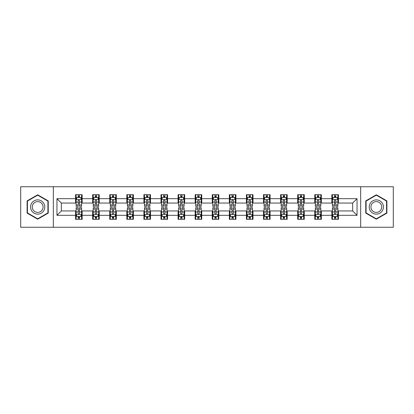 <?xml version="1.0" encoding="UTF-8"?>
<svg xmlns="http://www.w3.org/2000/svg" width="414" height="414" viewBox="0 0 414 414"><rect width="100%" height="100%" fill="white"/><g stroke="black" fill="none" stroke-linecap="round" stroke-linejoin="round"><path stroke-width="0.62" d="M360.661 227.26L393.3 227.26L393.3 186.74L360.661 186.74L360.661 227.26L53.339 227.26L53.339 186.74L20.7 186.74L20.7 227.26L53.339 227.26M360.661 186.74L53.339 186.74M338.429 198.679L338.429 194.678L331.857 194.678L331.857 198.679L321.342 198.679L321.342 194.678L314.769 194.678L314.769 198.679L304.259 198.679L304.259 194.678L297.687 194.678L297.687 198.679L287.171 198.679L287.171 194.678L280.599 194.678L280.599 198.679L270.083 198.679L270.083 194.678L263.516 194.678L263.516 198.679L253.001 198.679L253.001 194.678L246.428 194.678L246.428 198.679L235.913 198.679L235.913 194.678L229.34 194.678L229.34 198.679L218.83 198.679L218.83 194.678L212.258 194.678L212.258 198.679L201.742 198.679L201.742 194.678L195.17 194.678L195.17 198.679L184.66 198.679L184.66 194.678L178.087 194.678L178.087 198.679L167.572 198.679L167.572 194.678L160.999 194.678L160.999 198.679L150.484 198.679L150.484 194.678L143.917 194.678L143.917 198.679L133.401 198.679L133.401 194.678L126.829 194.678L126.829 198.679L116.313 198.679L116.313 194.678L109.741 194.678L109.741 198.679L99.231 198.679L99.231 194.678L92.658 194.678L92.658 198.679L82.143 198.679L82.143 194.678L75.571 194.678L75.571 198.679L56.951 198.679L56.951 215.321L61.334 210.943L75.571 210.943L75.571 219.322L82.143 219.322L82.143 210.943L92.658 210.943L92.658 219.322L99.231 219.322L99.231 210.943L109.741 210.943L109.741 219.322L116.313 219.322L116.313 210.943L126.829 210.943L126.829 219.322L133.401 219.322L133.401 210.943L143.917 210.943L143.917 219.322L150.484 219.322L150.484 210.943L160.999 210.943L160.999 219.322L167.572 219.322L167.572 210.943L178.087 210.943L178.087 219.322L184.66 219.322L184.66 210.943L195.17 210.943L195.17 219.322L201.742 219.322L201.742 210.943L212.258 210.943L212.258 219.322L218.83 219.322L218.83 210.943L229.34 210.943L229.34 219.322L235.913 219.322L235.913 210.943L246.428 210.943L246.428 219.322L253.001 219.322L253.001 210.943L263.516 210.943L263.516 219.322L270.083 219.322L270.083 210.943L280.599 210.943L280.599 219.322L287.171 219.322L287.171 210.943L297.687 210.943L297.687 219.322L304.259 219.322L304.259 210.943L314.769 210.943L314.769 219.322L321.342 219.322L321.342 210.943L331.857 210.943L331.857 219.322L338.429 219.322L338.429 210.943L352.666 210.943L352.666 203.057L338.429 203.057L338.429 198.679L357.049 198.679L357.049 215.321L338.429 215.321M331.857 215.321L321.342 215.321M314.769 215.321L304.259 215.321M297.687 215.321L287.171 215.321M280.599 215.321L270.083 215.321M263.516 215.321L253.001 215.321M246.428 215.321L235.913 215.321M229.34 215.321L218.83 215.321M212.258 215.321L201.742 215.321M195.17 215.321L184.66 215.321M178.087 215.321L167.572 215.321M160.999 215.321L150.484 215.321M143.917 215.321L133.401 215.321M126.829 215.321L116.313 215.321M109.741 215.321L99.231 215.321M92.658 215.321L82.143 215.321M75.571 215.321L56.951 215.321M331.857 198.679L331.857 203.057L321.342 203.057L321.342 198.679M314.769 198.679L314.769 203.057L304.259 203.057L304.259 198.679M297.687 198.679L297.687 203.057L287.171 203.057L287.171 198.679M280.599 198.679L280.599 203.057L270.083 203.057L270.083 198.679M263.516 198.679L263.516 203.057L253.001 203.057L253.001 198.679M246.428 198.679L246.428 203.057L235.913 203.057L235.913 198.679M229.34 198.679L229.34 203.057L218.83 203.057L218.83 198.679M212.258 198.679L212.258 203.057L201.742 203.057L201.742 198.679M195.17 198.679L195.17 203.057L184.66 203.057L184.66 198.679M178.087 198.679L178.087 203.057L167.572 203.057L167.572 198.679M160.999 198.679L160.999 203.057L150.484 203.057L150.484 198.679M143.917 198.679L143.917 203.057L133.401 203.057L133.401 198.679M126.829 198.679L126.829 203.057L116.313 203.057L116.313 198.679M109.741 198.679L109.741 203.057L99.231 203.057L99.231 198.679M92.658 198.679L92.658 203.057L82.143 203.057L82.143 198.679M75.571 198.679L75.571 203.057L61.334 203.057L56.951 198.679M61.334 203.057L61.334 210.943M357.049 215.321L352.666 210.943M352.666 203.057L357.049 198.679M75.571 197.416L76.119 197.416M78.199 197.416L79.514 197.416M81.594 197.416L82.143 197.416M75.571 202.948L76.119 202.948M78.199 202.948L79.514 202.948M81.594 202.948L82.143 202.948M75.571 211.052L76.119 211.052M78.199 211.052L79.514 211.052M81.594 211.052L82.143 211.052M75.571 216.584L76.119 216.584M78.199 216.584L79.514 216.584M81.594 216.584L82.143 216.584M92.658 211.052L93.207 211.052M95.287 211.052L96.602 211.052M98.682 211.052L99.231 211.052M92.658 216.584L93.207 216.584M95.287 216.584L96.602 216.584M98.682 216.584L99.231 216.584M92.658 197.416L93.207 197.416M95.287 197.416L96.602 197.416M98.682 197.416L99.231 197.416M92.658 202.948L93.207 202.948M95.287 202.948L96.602 202.948M98.682 202.948L99.231 202.948M109.741 211.052L110.29 211.052M112.37 211.052L113.684 211.052M115.765 211.052L116.313 211.052M109.741 216.584L110.29 216.584M112.37 216.584L113.684 216.584M115.765 216.584L116.313 216.584M109.741 197.416L110.29 197.416M112.37 197.416L113.684 197.416M115.765 197.416L116.313 197.416M109.741 202.948L110.29 202.948M112.37 202.948L113.684 202.948M115.765 202.948L116.313 202.948M126.829 211.052L127.377 211.052M129.458 211.052L130.772 211.052M132.853 211.052L133.401 211.052M126.829 216.584L127.377 216.584M129.458 216.584L130.772 216.584M132.853 216.584L133.401 216.584M126.829 197.416L127.377 197.416M129.458 197.416L130.772 197.416M132.853 197.416L133.401 197.416M126.829 202.948L127.377 202.948M129.458 202.948L130.772 202.948M132.853 202.948L133.401 202.948M143.917 211.052L144.46 211.052M146.54 211.052L147.855 211.052M149.94 211.052L150.484 211.052M143.917 216.584L144.46 216.584M146.54 216.584L147.855 216.584M149.94 216.584L150.484 216.584M143.917 197.416L144.46 197.416M146.54 197.416L147.855 197.416M149.94 197.416L150.484 197.416M143.917 202.948L144.46 202.948M146.54 202.948L147.855 202.948M149.94 202.948L150.484 202.948M160.999 211.052L161.548 211.052M163.628 211.052L164.943 211.052M167.023 211.052L167.572 211.052M160.999 216.584L161.548 216.584M163.628 216.584L164.943 216.584M167.023 216.584L167.572 216.584M160.999 197.416L161.548 197.416M163.628 197.416L164.943 197.416M167.023 197.416L167.572 197.416M160.999 202.948L161.548 202.948M163.628 202.948L164.943 202.948M167.023 202.948L167.572 202.948M178.087 211.052L178.636 211.052M180.716 211.052L182.031 211.052M184.111 211.052L184.66 211.052M178.087 216.584L178.636 216.584M180.716 216.584L182.031 216.584M184.111 216.584L184.66 216.584M178.087 197.416L178.636 197.416M180.716 197.416L182.031 197.416M184.111 197.416L184.66 197.416M178.087 202.948L178.636 202.948M180.716 202.948L182.031 202.948M184.111 202.948L184.66 202.948M195.17 211.052L195.718 211.052M197.799 211.052L199.113 211.052M201.194 211.052L201.742 211.052M195.17 216.584L195.718 216.584M197.799 216.584L199.113 216.584M201.194 216.584L201.742 216.584M195.17 197.416L195.718 197.416M197.799 197.416L199.113 197.416M201.194 197.416L201.742 197.416M195.17 202.948L195.718 202.948M197.799 202.948L199.113 202.948M201.194 202.948L201.742 202.948M212.258 211.052L212.806 211.052M214.887 211.052L216.201 211.052M218.281 211.052L218.83 211.052M212.258 216.584L212.806 216.584M214.887 216.584L216.201 216.584M218.281 216.584L218.83 216.584M212.258 197.416L212.806 197.416M214.887 197.416L216.201 197.416M218.281 197.416L218.83 197.416M212.258 202.948L212.806 202.948M214.887 202.948L216.201 202.948M218.281 202.948L218.83 202.948M229.34 211.052L229.889 211.052M231.969 211.052L233.284 211.052M235.364 211.052L235.913 211.052M229.34 216.584L229.889 216.584M231.969 216.584L233.284 216.584M235.364 216.584L235.913 216.584M229.34 197.416L229.889 197.416M231.969 197.416L233.284 197.416M235.364 197.416L235.913 197.416M229.34 202.948L229.889 202.948M231.969 202.948L233.284 202.948M235.364 202.948L235.913 202.948M246.428 211.052L246.977 211.052M249.057 211.052L250.372 211.052M252.452 211.052L253.001 211.052M246.428 216.584L246.977 216.584M249.057 216.584L250.372 216.584M252.452 216.584L253.001 216.584M246.428 197.416L246.977 197.416M249.057 197.416L250.372 197.416M252.452 197.416L253.001 197.416M246.428 202.948L246.977 202.948M249.057 202.948L250.372 202.948M252.452 202.948L253.001 202.948M263.516 211.052L264.06 211.052M266.145 211.052L267.46 211.052M269.54 211.052L270.083 211.052M263.516 216.584L264.06 216.584M266.145 216.584L267.46 216.584M269.54 216.584L270.083 216.584M263.516 197.416L264.06 197.416M266.145 197.416L267.46 197.416M269.54 197.416L270.083 197.416M263.516 202.948L264.06 202.948M266.145 202.948L267.46 202.948M269.54 202.948L270.083 202.948M280.599 211.052L281.147 211.052M283.228 211.052L284.542 211.052M286.623 211.052L287.171 211.052M280.599 216.584L281.147 216.584M283.228 216.584L284.542 216.584M286.623 216.584L287.171 216.584M280.599 197.416L281.147 197.416M283.228 197.416L284.542 197.416M286.623 197.416L287.171 197.416M280.599 202.948L281.147 202.948M283.228 202.948L284.542 202.948M286.623 202.948L287.171 202.948M297.687 211.052L298.235 211.052M300.316 211.052L301.63 211.052M303.71 211.052L304.259 211.052M297.687 216.584L298.235 216.584M300.316 216.584L301.63 216.584M303.71 216.584L304.259 216.584M297.687 197.416L298.235 197.416M300.316 197.416L301.63 197.416M303.71 197.416L304.259 197.416M297.687 202.948L298.235 202.948M300.316 202.948L301.63 202.948M303.71 202.948L304.259 202.948M314.769 211.052L315.318 211.052M317.398 211.052L318.713 211.052M320.793 211.052L321.342 211.052M314.769 216.584L315.318 216.584M317.398 216.584L318.713 216.584M320.793 216.584L321.342 216.584M314.769 197.416L315.318 197.416M317.398 197.416L318.713 197.416M320.793 197.416L321.342 197.416M314.769 202.948L315.318 202.948M317.398 202.948L318.713 202.948M320.793 202.948L321.342 202.948M331.857 211.052L332.406 211.052M334.486 211.052L335.801 211.052M337.881 211.052L338.429 211.052M331.857 216.584L332.406 216.584M334.486 216.584L335.801 216.584M337.881 216.584L338.429 216.584M331.857 197.416L332.406 197.416M334.486 197.416L335.801 197.416M337.881 197.416L338.429 197.416M331.857 202.948L332.406 202.948M334.486 202.948L335.801 202.948M337.881 202.948L338.429 202.948M37.674 219.203L48.247 213.101L48.247 200.899L37.674 194.797L27.107 200.899L27.107 213.101L37.674 219.203M386.893 200.899L376.326 194.797L365.753 200.899L365.753 213.101L376.326 219.203L386.893 213.101L386.893 200.899M79.514 196.101L78.199 196.101M81.594 204.971L79.514 204.971L79.514 206.343L81.594 206.343L81.594 199.662L80.502 197.473L77.216 197.473L76.119 199.662L76.119 206.343L78.199 206.343L78.199 204.971L76.119 204.971M76.119 199.662L76.119 194.678M81.594 199.662L81.594 194.678M78.199 197.473L78.199 194.678M79.514 194.678L79.514 197.473M79.514 204.971L79.514 200.485C79.079 199.641 78.639 199.641 78.199 200.485L78.199 204.971M78.199 217.899L79.514 217.899M76.119 209.029L78.199 209.029L78.199 207.657L76.119 207.657L76.119 214.338L77.216 216.527L80.502 216.527L81.594 214.338L81.594 207.657L79.514 207.657L79.514 209.029L81.594 209.029M81.594 214.338L81.594 219.322M76.119 214.338L76.119 219.322M79.514 216.527L79.514 219.322M78.199 219.322L78.199 216.527M78.199 209.029L78.199 213.515C78.639 214.359 79.074 214.359 79.514 213.515L79.514 209.029M43.843 210.56A7.121 7.121 0 0 0 41.234 200.837A7.121 7.121 0 0 0 31.511 203.44A7.121 7.121 0 0 0 34.119 213.163A7.121 7.121 0 0 0 43.843 210.56M42.342 209.696A5.392 5.392 0 0 0 40.37 202.332A5.392 5.392 0 0 0 33.006 204.304A5.392 5.392 0 0 0 34.983 211.668A5.392 5.392 0 0 0 42.342 209.696M27.438 212.91L27.438 201.09L37.674 195.175L47.915 201.09L47.915 212.91L37.674 218.825L27.438 212.91M376.326 199.879A7.121 7.121 0 0 0 369.205 207A7.121 7.121 0 0 0 376.326 214.121A7.121 7.121 0 0 0 383.442 207A7.121 7.121 0 0 0 376.326 199.879M376.326 201.608A5.392 5.392 0 0 0 370.934 207A5.392 5.392 0 0 0 376.326 212.392A5.392 5.392 0 0 0 381.713 207A5.392 5.392 0 0 0 376.326 201.608M386.562 212.91L376.326 218.825L366.085 212.91L366.085 201.09L376.326 195.175L386.562 201.09L386.562 212.91M96.602 196.101L95.287 196.101M98.682 204.971L96.602 204.971L96.602 206.343L98.682 206.343L98.682 199.662L97.585 197.473L94.299 197.473L93.207 199.662L93.207 206.343L95.287 206.343L95.287 204.971L93.207 204.971M93.207 199.662L93.207 194.678M98.682 199.662L98.682 194.678M95.287 197.473L95.287 194.678M96.602 194.678L96.602 197.473M96.602 204.971L96.602 200.485C96.162 199.641 95.722 199.641 95.287 200.485L95.287 204.971M113.684 196.101L112.37 196.101M115.765 204.971L113.684 204.971L113.684 206.343L115.765 206.343L115.765 199.662L114.673 197.473L111.387 197.473L110.29 199.662L110.29 206.343L112.37 206.343L112.37 204.971L110.29 204.971M110.29 199.662L110.29 194.678M115.765 199.662L115.765 194.678M112.37 197.473L112.37 194.678M113.684 194.678L113.684 197.473M113.684 204.971L113.684 200.485C113.25 199.641 112.81 199.641 112.37 200.485L112.37 204.971M95.287 217.899L96.602 217.899M93.207 209.029L95.287 209.029L95.287 207.657L93.207 207.657L93.207 214.338L94.299 216.527L97.585 216.527L98.682 214.338L98.682 207.657L96.602 207.657L96.602 209.029L98.682 209.029M98.682 214.338L98.682 219.322M93.207 214.338L93.207 219.322M96.602 216.527L96.602 219.322M95.287 219.322L95.287 216.527M95.287 209.029L95.287 213.515C95.722 214.359 96.162 214.359 96.602 213.515L96.602 209.029M112.37 217.899L113.684 217.899M110.29 209.029L112.37 209.029L112.37 207.657L110.29 207.657L110.29 214.338L111.387 216.527L114.673 216.527L115.765 214.338L115.765 207.657L113.684 207.657L113.684 209.029L115.765 209.029M115.765 214.338L115.765 219.322M110.29 214.338L110.29 219.322M113.684 216.527L113.684 219.322M112.37 219.322L112.37 216.527M112.37 209.029L112.37 213.515C112.81 214.359 113.245 214.359 113.684 213.515L113.684 209.029M130.772 196.101L129.458 196.101M132.853 204.971L130.772 204.971L130.772 206.343L132.853 206.343L132.853 199.662L131.755 197.473L128.469 197.473L127.377 199.662L127.377 206.343L129.458 206.343L129.458 204.971L127.377 204.971M127.377 199.662L127.377 194.678M132.853 199.662L132.853 194.678M129.458 197.473L129.458 194.678M130.772 194.678L130.772 197.473M130.772 204.971L130.772 200.485C130.332 199.641 129.898 199.641 129.458 200.485L129.458 204.971M147.855 196.101L146.54 196.101M149.94 204.971L147.855 204.971L147.855 206.343L149.94 206.343L149.94 199.662L148.843 197.473L145.557 197.473L144.46 199.662L144.46 206.343L146.54 206.343L146.54 204.971L144.46 204.971M144.46 199.662L144.46 194.678M149.94 199.662L149.94 194.678M146.54 197.473L146.54 194.678M147.855 194.678L147.855 197.473M147.855 204.971L147.855 200.485C147.42 199.641 146.98 199.641 146.54 200.485L146.54 204.971M164.943 196.101L163.628 196.101M167.023 204.971L164.943 204.971L164.943 206.343L167.023 206.343L167.023 199.662L165.926 197.473L162.645 197.473L161.548 199.662L161.548 206.343L163.628 206.343L163.628 204.971L161.548 204.971M161.548 199.662L161.548 194.678M167.023 199.662L167.023 194.678M163.628 197.473L163.628 194.678M164.943 194.678L164.943 197.473M164.943 204.971L164.943 200.485C164.503 199.641 164.068 199.641 163.628 200.485L163.628 204.971M129.458 217.899L130.772 217.899M127.377 209.029L129.458 209.029L129.458 207.657L127.377 207.657L127.377 214.338L128.469 216.527L131.755 216.527L132.853 214.338L132.853 207.657L130.772 207.657L130.772 209.029L132.853 209.029M132.853 214.338L132.853 219.322M127.377 214.338L127.377 219.322M130.772 216.527L130.772 219.322M129.458 219.322L129.458 216.527M129.458 209.029L129.458 213.515C129.892 214.359 130.332 214.359 130.772 213.515L130.772 209.029M146.54 217.899L147.855 217.899M144.46 209.029L146.54 209.029L146.54 207.657L144.46 207.657L144.46 214.338L145.557 216.527L148.843 216.527L149.94 214.338L149.94 207.657L147.855 207.657L147.855 209.029L149.94 209.029M149.94 214.338L149.94 219.322M144.46 214.338L144.46 219.322M147.855 216.527L147.855 219.322M146.54 219.322L146.54 216.527M146.54 209.029L146.54 213.515C146.98 214.359 147.42 214.359 147.855 213.515L147.855 209.029M163.628 217.899L164.943 217.899M161.548 209.029L163.628 209.029L163.628 207.657L161.548 207.657L161.548 214.338L162.645 216.527L165.926 216.527L167.023 214.338L167.023 207.657L164.943 207.657L164.943 209.029L167.023 209.029M167.023 214.338L167.023 219.322M161.548 214.338L161.548 219.322M164.943 216.527L164.943 219.322M163.628 219.322L163.628 216.527M163.628 209.029L163.628 213.515C164.068 214.359 164.503 214.359 164.943 213.515L164.943 209.029M180.716 217.899L182.031 217.899M178.636 209.029L180.716 209.029L180.716 207.657L178.636 207.657L178.636 214.338L179.728 216.527L183.014 216.527L184.111 214.338L184.111 207.657L182.031 207.657L182.031 209.029L184.111 209.029M184.111 214.338L184.111 219.322M178.636 214.338L178.636 219.322M182.031 216.527L182.031 219.322M180.716 219.322L180.716 216.527M180.716 209.029L180.716 213.515C181.151 214.359 181.591 214.359 182.031 213.515L182.031 209.029M197.799 217.899L199.113 217.899M195.718 209.029L197.799 209.029L197.799 207.657L195.718 207.657L195.718 214.338L196.816 216.527L200.102 216.527L201.194 214.338L201.194 207.657L199.113 207.657L199.113 209.029L201.194 209.029M201.194 214.338L201.194 219.322M195.718 214.338L195.718 219.322M199.113 216.527L199.113 219.322M197.799 219.322L197.799 216.527M197.799 209.029L197.799 213.515C198.239 214.359 198.673 214.359 199.113 213.515L199.113 209.029M214.887 217.899L216.201 217.899M212.806 209.029L214.887 209.029L214.887 207.657L212.806 207.657L212.806 214.338L213.898 216.527L217.184 216.527L218.281 214.338L218.281 207.657L216.201 207.657L216.201 209.029L218.281 209.029M218.281 214.338L218.281 219.322M212.806 214.338L212.806 219.322M216.201 216.527L216.201 219.322M214.887 219.322L214.887 216.527M214.887 209.029L214.887 213.515C215.321 214.359 215.761 214.359 216.201 213.515L216.201 209.029M231.969 217.899L233.284 217.899M229.889 209.029L231.969 209.029L231.969 207.657L229.889 207.657L229.889 214.338L230.986 216.527L234.272 216.527L235.364 214.338L235.364 207.657L233.284 207.657L233.284 209.029L235.364 209.029M235.364 214.338L235.364 219.322M229.889 214.338L229.889 219.322M233.284 216.527L233.284 219.322M231.969 219.322L231.969 216.527M231.969 209.029L231.969 213.515C232.409 214.359 232.849 214.359 233.284 213.515L233.284 209.029M249.057 217.899L250.372 217.899M246.977 209.029L249.057 209.029L249.057 207.657L246.977 207.657L246.977 214.338L248.074 216.527L251.355 216.527L252.452 214.338L252.452 207.657L250.372 207.657L250.372 209.029L252.452 209.029M252.452 214.338L252.452 219.322M246.977 214.338L246.977 219.322M250.372 216.527L250.372 219.322M249.057 219.322L249.057 216.527M249.057 209.029L249.057 213.515C249.497 214.359 249.932 214.359 250.372 213.515L250.372 209.029M266.145 217.899L267.46 217.899M264.06 209.029L266.145 209.029L266.145 207.657L264.06 207.657L264.06 214.338L265.157 216.527L268.443 216.527L269.54 214.338L269.54 207.657L267.46 207.657L267.46 209.029L269.54 209.029M269.54 214.338L269.54 219.322M264.06 214.338L264.06 219.322M267.46 216.527L267.46 219.322M266.145 219.322L266.145 216.527M266.145 209.029L266.145 213.515C266.58 214.359 267.02 214.359 267.46 213.515L267.46 209.029M283.228 217.899L284.542 217.899M281.147 209.029L283.228 209.029L283.228 207.657L281.147 207.657L281.147 214.338L282.244 216.527L285.531 216.527L286.623 214.338L286.623 207.657L284.542 207.657L284.542 209.029L286.623 209.029M286.623 214.338L286.623 219.322M281.147 214.338L281.147 219.322M284.542 216.527L284.542 219.322M283.228 219.322L283.228 216.527M283.228 209.029L283.228 213.515C283.668 214.359 284.102 214.359 284.542 213.515L284.542 209.029M300.316 217.899L301.63 217.899M298.235 209.029L300.316 209.029L300.316 207.657L298.235 207.657L298.235 214.338L299.327 216.527L302.613 216.527L303.71 214.338L303.71 207.657L301.63 207.657L301.63 209.029L303.71 209.029M303.71 214.338L303.71 219.322M298.235 214.338L298.235 219.322M301.63 216.527L301.63 219.322M300.316 219.322L300.316 216.527M300.316 209.029L300.316 213.515C300.75 214.359 301.19 214.359 301.63 213.515L301.63 209.029M317.398 217.899L318.713 217.899M315.318 209.029L317.398 209.029L317.398 207.657L315.318 207.657L315.318 214.338L316.415 216.527L319.701 216.527L320.793 214.338L320.793 207.657L318.713 207.657L318.713 209.029L320.793 209.029M320.793 214.338L320.793 219.322M315.318 214.338L315.318 219.322M318.713 216.527L318.713 219.322M317.398 219.322L317.398 216.527M317.398 209.029L317.398 213.515C317.838 214.359 318.278 214.359 318.713 213.515L318.713 209.029M182.031 196.101L180.716 196.101M184.111 204.971L182.031 204.971L182.031 206.343L184.111 206.343L184.111 199.662L183.014 197.473L179.728 197.473L178.636 199.662L178.636 206.343L180.716 206.343L180.716 204.971L178.636 204.971M178.636 199.662L178.636 194.678M184.111 199.662L184.111 194.678M180.716 197.473L180.716 194.678M182.031 194.678L182.031 197.473M182.031 204.971L182.031 200.485C181.591 199.641 181.151 199.641 180.716 200.485L180.716 204.971M199.113 196.101L197.799 196.101M201.194 204.971L199.113 204.971L199.113 206.343L201.194 206.343L201.194 199.662L200.102 197.473L196.816 197.473L195.718 199.662L195.718 206.343L197.799 206.343L197.799 204.971L195.718 204.971M195.718 199.662L195.718 194.678M201.194 199.662L201.194 194.678M197.799 197.473L197.799 194.678M199.113 194.678L199.113 197.473M199.113 204.971L199.113 200.485C198.679 199.641 198.239 199.641 197.799 200.485L197.799 204.971M216.201 196.101L214.887 196.101M218.281 204.971L216.201 204.971L216.201 206.343L218.281 206.343L218.281 199.662L217.184 197.473L213.898 197.473L212.806 199.662L212.806 206.343L214.887 206.343L214.887 204.971L212.806 204.971M212.806 199.662L212.806 194.678M218.281 199.662L218.281 194.678M214.887 197.473L214.887 194.678M216.201 194.678L216.201 197.473M216.201 204.971L216.201 200.485C215.761 199.641 215.327 199.641 214.887 200.485L214.887 204.971M233.284 196.101L231.969 196.101M235.364 204.971L233.284 204.971L233.284 206.343L235.364 206.343L235.364 199.662L234.272 197.473L230.986 197.473L229.889 199.662L229.889 206.343L231.969 206.343L231.969 204.971L229.889 204.971M229.889 199.662L229.889 194.678M235.364 199.662L235.364 194.678M231.969 197.473L231.969 194.678M233.284 194.678L233.284 197.473M233.284 204.971L233.284 200.485C232.849 199.641 232.409 199.641 231.969 200.485L231.969 204.971M250.372 196.101L249.057 196.101M252.452 204.971L250.372 204.971L250.372 206.343L252.452 206.343L252.452 199.662L251.355 197.473L248.074 197.473L246.977 199.662L246.977 206.343L249.057 206.343L249.057 204.971L246.977 204.971M246.977 199.662L246.977 194.678M252.452 199.662L252.452 194.678M249.057 197.473L249.057 194.678M250.372 194.678L250.372 197.473M250.372 204.971L250.372 200.485C249.932 199.641 249.497 199.641 249.057 200.485L249.057 204.971M267.46 196.101L266.145 196.101M269.54 204.971L267.46 204.971L267.46 206.343L269.54 206.343L269.54 199.662L268.443 197.473L265.157 197.473L264.06 199.662L264.06 206.343L266.145 206.343L266.145 204.971L264.06 204.971M264.06 199.662L264.06 194.678M269.54 199.662L269.54 194.678M266.145 197.473L266.145 194.678M267.46 194.678L267.46 197.473M267.46 204.971L267.46 200.485C267.02 199.641 266.58 199.641 266.145 200.485L266.145 204.971M284.542 196.101L283.228 196.101M286.623 204.971L284.542 204.971L284.542 206.343L286.623 206.343L286.623 199.662L285.531 197.473L282.244 197.473L281.147 199.662L281.147 206.343L283.228 206.343L283.228 204.971L281.147 204.971M281.147 199.662L281.147 194.678M286.623 199.662L286.623 194.678M283.228 197.473L283.228 194.678M284.542 194.678L284.542 197.473M284.542 204.971L284.542 200.485C284.107 199.641 283.668 199.641 283.228 200.485L283.228 204.971M301.63 196.101L300.316 196.101M303.71 204.971L301.63 204.971L301.63 206.343L303.71 206.343L303.71 199.662L302.613 197.473L299.327 197.473L298.235 199.662L298.235 206.343L300.316 206.343L300.316 204.971L298.235 204.971M298.235 199.662L298.235 194.678M303.71 199.662L303.71 194.678M300.316 197.473L300.316 194.678M301.63 194.678L301.63 197.473M301.63 204.971L301.63 200.485C301.19 199.641 300.755 199.641 300.316 200.485L300.316 204.971M318.713 196.101L317.398 196.101M320.793 204.971L318.713 204.971L318.713 206.343L320.793 206.343L320.793 199.662L319.701 197.473L316.415 197.473L315.318 199.662L315.318 206.343L317.398 206.343L317.398 204.971L315.318 204.971M315.318 199.662L315.318 194.678M320.793 199.662L320.793 194.678M317.398 197.473L317.398 194.678M318.713 194.678L318.713 197.473M318.713 204.971L318.713 200.485C318.278 199.641 317.838 199.641 317.398 200.485L317.398 204.971M335.801 196.101L334.486 196.101M337.881 204.971L335.801 204.971L335.801 206.343L337.881 206.343L337.881 199.662L336.784 197.473L333.498 197.473L332.406 199.662L332.406 206.343L334.486 206.343L334.486 204.971L332.406 204.971M332.406 199.662L332.406 194.678M337.881 199.662L337.881 194.678M334.486 197.473L334.486 194.678M335.801 194.678L335.801 197.473M335.801 204.971L335.801 200.485C335.361 199.641 334.926 199.641 334.486 200.485L334.486 204.971M334.486 217.899L335.801 217.899M332.406 209.029L334.486 209.029L334.486 207.657L332.406 207.657L332.406 214.338L333.498 216.527L336.784 216.527L337.881 214.338L337.881 207.657L335.801 207.657L335.801 209.029L337.881 209.029M337.881 214.338L337.881 219.322M332.406 214.338L332.406 219.322M335.801 216.527L335.801 219.322M334.486 219.322L334.486 216.527M334.486 209.029L334.486 213.515C334.921 214.359 335.361 214.359 335.801 213.515L335.801 209.029M81.568 199.605L76.145 199.605M76.119 197.602L77.149 197.602M80.564 197.602L81.594 197.602M78.199 202.032L76.119 202.032M81.594 202.032L79.514 202.032M79.514 196.8L78.199 196.8M76.145 214.395L81.568 214.395M81.594 216.398L80.564 216.398M77.149 216.398L76.119 216.398M79.514 211.968L81.594 211.968M76.119 211.968L78.199 211.968M78.199 217.2L79.514 217.2M98.651 199.605L93.233 199.605M93.207 197.602L94.237 197.602M97.652 197.602L98.682 197.602M95.287 202.032L93.207 202.032M98.682 202.032L96.602 202.032M96.602 196.8L95.287 196.8M115.739 199.605L110.315 199.605M110.29 197.602L111.319 197.602M114.735 197.602L115.765 197.602M112.37 202.032L110.29 202.032M115.765 202.032L113.684 202.032M113.684 196.8L112.37 196.8M93.233 214.395L98.651 214.395M98.682 216.398L97.652 216.398M94.237 216.398L93.207 216.398M96.602 211.968L98.682 211.968M93.207 211.968L95.287 211.968M95.287 217.2L96.602 217.2M110.315 214.395L115.739 214.395M115.765 216.398L114.735 216.398M111.319 216.398L110.29 216.398M113.684 211.968L115.765 211.968M110.29 211.968L112.37 211.968M112.37 217.2L113.684 217.2M132.827 199.605L127.403 199.605M127.377 197.602L128.407 197.602M131.823 197.602L132.853 197.602M129.458 202.032L127.377 202.032M132.853 202.032L130.772 202.032M130.772 196.8L129.458 196.8M149.909 199.605L144.491 199.605M144.46 197.602L145.49 197.602M148.911 197.602L149.94 197.602M146.54 202.032L144.46 202.032M149.94 202.032L147.855 202.032M147.855 196.8L146.54 196.8M166.997 199.605L161.574 199.605M161.548 197.602L162.578 197.602M165.993 197.602L167.023 197.602M163.628 202.032L161.548 202.032M167.023 202.032L164.943 202.032M164.943 196.8L163.628 196.8M127.403 214.395L132.827 214.395M132.853 216.398L131.823 216.398M128.407 216.398L127.377 216.398M130.772 211.968L132.853 211.968M127.377 211.968L129.458 211.968M129.458 217.2L130.772 217.2M144.491 214.395L149.909 214.395M149.94 216.398L148.911 216.398M145.49 216.398L144.46 216.398M147.855 211.968L149.94 211.968M144.46 211.968L146.54 211.968M146.54 217.2L147.855 217.2M161.574 214.395L166.997 214.395M167.023 216.398L165.993 216.398M162.578 216.398L161.548 216.398M164.943 211.968L167.023 211.968M161.548 211.968L163.628 211.968M163.628 217.2L164.943 217.2M178.662 214.395L184.08 214.395M184.111 216.398L183.081 216.398M179.66 216.398L178.636 216.398M182.031 211.968L184.111 211.968M178.636 211.968L180.716 211.968M180.716 217.2L182.031 217.2M195.744 214.395L201.168 214.395M201.194 216.398L200.164 216.398M196.748 216.398L195.718 216.398M199.113 211.968L201.194 211.968M195.718 211.968L197.799 211.968M197.799 217.2L199.113 217.2M212.832 214.395L218.256 214.395M218.281 216.398L217.252 216.398M213.836 216.398L212.806 216.398M216.201 211.968L218.281 211.968M212.806 211.968L214.887 211.968M214.887 217.2L216.201 217.2M229.92 214.395L235.338 214.395M235.364 216.398L234.34 216.398M230.919 216.398L229.889 216.398M233.284 211.968L235.364 211.968M229.889 211.968L231.969 211.968M231.969 217.2L233.284 217.2M247.003 214.395L252.426 214.395M252.452 216.398L251.422 216.398M248.007 216.398L246.977 216.398M250.372 211.968L252.452 211.968M246.977 211.968L249.057 211.968M249.057 217.2L250.372 217.2M264.091 214.395L269.509 214.395M269.54 216.398L268.51 216.398M265.089 216.398L264.06 216.398M267.46 211.968L269.54 211.968M264.06 211.968L266.145 211.968M266.145 217.2L267.46 217.2M281.173 214.395L286.597 214.395M286.623 216.398L285.593 216.398M282.177 216.398L281.147 216.398M284.542 211.968L286.623 211.968M281.147 211.968L283.228 211.968M283.228 217.2L284.542 217.2M298.261 214.395L303.685 214.395M303.71 216.398L302.681 216.398M299.265 216.398L298.235 216.398M301.63 211.968L303.71 211.968M298.235 211.968L300.316 211.968M300.316 217.2L301.63 217.2M315.349 214.395L320.767 214.395M320.793 216.398L319.763 216.398M316.348 216.398L315.318 216.398M318.713 211.968L320.793 211.968M315.318 211.968L317.398 211.968M317.398 217.2L318.713 217.2M184.08 199.605L178.662 199.605M178.636 197.602L179.66 197.602M183.081 197.602L184.111 197.602M180.716 202.032L178.636 202.032M184.111 202.032L182.031 202.032M182.031 196.8L180.716 196.8M201.168 199.605L195.744 199.605M195.718 197.602L196.748 197.602M200.164 197.602L201.194 197.602M197.799 202.032L195.718 202.032M201.194 202.032L199.113 202.032M199.113 196.8L197.799 196.8M218.256 199.605L212.832 199.605M212.806 197.602L213.836 197.602M217.252 197.602L218.281 197.602M214.887 202.032L212.806 202.032M218.281 202.032L216.201 202.032M216.201 196.8L214.887 196.8M235.338 199.605L229.92 199.605M229.889 197.602L230.919 197.602M234.34 197.602L235.364 197.602M231.969 202.032L229.889 202.032M235.364 202.032L233.284 202.032M233.284 196.8L231.969 196.8M252.426 199.605L247.003 199.605M246.977 197.602L248.007 197.602M251.422 197.602L252.452 197.602M249.057 202.032L246.977 202.032M252.452 202.032L250.372 202.032M250.372 196.8L249.057 196.8M269.509 199.605L264.091 199.605M264.06 197.602L265.089 197.602M268.51 197.602L269.54 197.602M266.145 202.032L264.06 202.032M269.54 202.032L267.46 202.032M267.46 196.8L266.145 196.8M286.597 199.605L281.173 199.605M281.147 197.602L282.177 197.602M285.593 197.602L286.623 197.602M283.228 202.032L281.147 202.032M286.623 202.032L284.542 202.032M284.542 196.8L283.228 196.8M303.685 199.605L298.261 199.605M298.235 197.602L299.265 197.602M302.681 197.602L303.71 197.602M300.316 202.032L298.235 202.032M303.71 202.032L301.63 202.032M301.63 196.8L300.316 196.8M320.767 199.605L315.349 199.605M315.318 197.602L316.348 197.602M319.763 197.602L320.793 197.602M317.398 202.032L315.318 202.032M320.793 202.032L318.713 202.032M318.713 196.8L317.398 196.8M337.855 199.605L332.432 199.605M332.406 197.602L333.436 197.602M336.851 197.602L337.881 197.602M334.486 202.032L332.406 202.032M337.881 202.032L335.801 202.032M335.801 196.8L334.486 196.8M332.432 214.395L337.855 214.395M337.881 216.398L336.851 216.398M333.436 216.398L332.406 216.398M335.801 211.968L337.881 211.968M332.406 211.968L334.486 211.968M334.486 217.2L335.801 217.2"/></g></svg>
